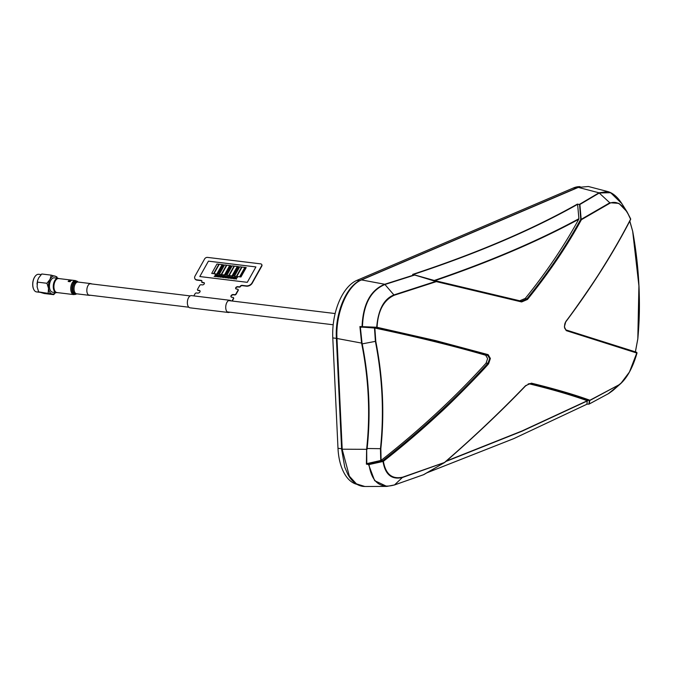 <?xml version="1.0" encoding="UTF-8"?>
<svg xmlns="http://www.w3.org/2000/svg" width="673" height="673" viewBox="0 0 673 673"><rect width="100%" height="100%" fill="white"/><g stroke="black" fill="none" stroke-linecap="round" stroke-linejoin="round"><path stroke-width="1.01" d="M356.942 484.333A47.901 25.944 -83.1 0 1 337.989 448.294L332.782 337.913A47.901 25.944 -83.1 0 1 356.909 280.372L573.371 187.977A47.901 25.944 -83.1 0 1 580.084 186.64M362.024 343.011L360.333 326.943L374.861 328.054L375.778 341.295L362.192 343.878L361.594 343.087L359.92 326.556L376.905 327.263L435.616 340.597L488.152 354.637L490.381 358.457L488.581 363.807L487.959 363.201L486.057 363.201L487.622 358.558L485.687 355.243L487.58 355.243A0.681 0.555 -73.8 0 0 488.152 354.637M413.18 274.525L434.253 280.456C489.759 261.511 537.971 240.926 578.906 218.708L577.602 204.34C532.36 229.855 477.552 253.25 413.18 274.525L414.375 275.139L385.057 284.452C370.873 290.299 363.344 304.289 362.478 326.43L362.343 327.162L376.569 327.995L377.073 327.28C377.948 310.867 383.66 300.192 394.193 295.262L384.737 284.258L361.536 279.926A1.136 0.917 -113.1 0 0 361.056 279.968L577.829 187.439A1.136 0.917 66.9 0 1 578.309 187.397L588.379 186.497L607.854 191.586L613.254 194.211M412.953 274.458L436.34 281.625L436.037 281.07L521.289 301.311L519.733 300.781L525.277 298.408L526.841 298.938C547.965 272.868 565.943 246.318 580.765 219.289L581.396 219.709C567.003 246.15 549.025 272.733 527.455 299.468L521.642 301.95L436.34 281.625L394.193 295.262M610.133 203.095L598.995 192.806L579.529 204.323L580.765 219.289L581.396 219.709L610.133 203.095C617.646 200.318 624.485 205.635 630.643 219.045L630.643 219.457C613.381 252.947 591.769 287.077 565.8 321.837L565.8 321.837C564.74 323.217 564.361 325.32 564.664 328.138L565.9 329.93A0.681 0.589 107.7 0 1 566.271 330.645L564.369 326.876L565.842 321.475C573.32 311.944 595.756 279.472 601.511 269.789C612.733 251.996 622.441 235.079 630.643 219.045L630.643 219.457M632.713 231.63L638.913 285.882L637.811 338.881C641.016 303.843 639.333 268.056 632.746 231.537L629.76 221.156M637.777 339.015L635.371 351.861L565.673 329.829M629.81 221.055L632.771 231.562L636.894 259.711L638.997 286.244C639.67 303.994 639.703 317.631 637.827 338.94L635.371 351.861L636.582 352.273L635.413 351.844L637.811 338.881M566.271 330.645L636.961 353.089L636.927 352.585L629.457 372.001L620.733 383.585L608.468 393.579M565.842 329.913L636.927 352.585M589.186 404.036L608.695 393.52L612.952 390.475L608.779 393.469L589.279 403.968L589.725 400.553L618.706 384.973C626.109 379.656 632.191 369.031 636.961 353.089M636.978 353.081L637.003 353.098C632.923 367.13 627.505 377.292 620.733 383.576L612.952 390.475M444.803 462.385L444.853 462.149C473.405 437.433 500.317 411.935 525.596 385.646L531.401 383.164C554.493 388.809 573.993 394.496 589.91 400.233L618.706 384.973M588.951 404.094L589.321 400.687C572.942 394.841 553.45 389.179 530.837 383.694L529.306 383.854C551.641 389.28 570.973 394.9 587.293 400.729L521.987 430.981L446.342 461.055M427.052 472.74L513.836 438.586L587.033 404.17L588.875 404.103M587.293 400.729L586.873 404.195M529.306 383.854L528.793 383.761M528.128 383.989L530.837 383.694A0.681 0.589 103.7 0 0 531.401 383.164M444.592 462.46L402.774 477.14C392.115 479.538 385.654 474.263 383.391 461.325L382.819 460.576C421.971 429.778 457.017 397.322 487.959 363.201L489.717 358.549L487.58 355.243C454.578 345.678 417.571 336.593 376.569 327.995L376.703 327.246C378.176 309.63 383.947 298.854 394.008 294.9L436.154 281.264L414.265 274.946M444.66 462.486L402.614 477.443C391.736 480.026 385.208 474.701 383.03 461.485L368.997 464.572L368.787 463.68L367.593 463.453L366.406 464.151L366.608 449.32L341.615 449.202L336.382 338.267L336.98 338.485C335.448 313.467 347.234 285.369 361.536 279.926L578.309 187.397L598.995 192.806L607.854 191.586C612.968 193.025 617.654 197.071 621.911 203.717L610.638 192.697L599.323 192.991L579.874 204.491L581.178 219.356L609.915 202.741L618.916 203.372L626.975 211.709L630.643 219.314M423.679 474.616L444.702 462.452M423.746 474.65L394.513 484.922C380.245 489.01 371.74 482.23 368.997 464.572L366.406 464.151M374.861 328.054C415.805 336.635 452.744 345.695 485.687 355.243M341.615 449.202L344.744 467.096L347.705 474.078C351.592 481.279 356.606 485.376 362.764 486.36L364.884 486.503L356.429 483.862L349.346 476.156L342.212 449.421L336.98 338.485L361.594 343.087L361.763 343.937C368.762 379.286 370.402 414.131 366.692 448.496L380.842 448.689C382.71 431.174 383.223 413.407 382.39 395.379C381.524 377.351 379.32 359.323 375.778 341.295M488.581 363.807C480.53 373.271 449.471 404.7 439.065 413.811C420.331 431.183 402.614 446.14 383.391 461.325L382.819 460.576L368.787 463.68M486.057 363.201C455.175 397.263 420.188 429.652 381.103 460.391L367.593 463.453M380.842 448.689L381.103 460.391M362.066 326.422C363.016 304.087 370.571 290.038 384.737 284.258L414.08 274.946M366.692 448.496L366.785 463.823M367.037 449.396L367.13 448.555C370.84 414.156 369.191 379.261 362.192 343.878L361.763 343.937M423.502 474.717L394.37 485.006L386.84 486.411L394.513 484.922L402.774 477.14M364.884 486.503L386.832 486.411L374.651 480.665L368.585 464.589M579.529 204.323L577.602 204.34M362.343 327.162L361.165 327.229M527.455 299.468A0.681 0.471 39 0 0 526.841 298.938L521.289 301.311A0.681 0.555 -77.2 0 1 521.642 301.95M519.733 300.781L434.96 280.641C490.079 261.805 538.005 241.346 578.738 219.272C563.966 246.242 546.148 272.624 525.277 298.408M434.253 280.456L434.96 280.641M578.906 218.708L578.738 219.272M579.461 204.432L577.56 204.197M231.966 300.999L233.438 298.375A1.136 0.766 -28.6 0 0 232.967 297.399L231.823 297.264A1.817 1.22 151.4 0 1 230.99 296.768A1.817 1.22 151.4 0 1 231.462 295.22A1.817 1.22 151.4 0 1 233.363 294.53L234.498 294.665A1.136 0.766 -28.6 0 0 235.929 293.924L238.04 290.164A1.136 0.766 -28.6 0 0 237.569 289.197L236.425 289.054A1.59 1.068 151.4 0 1 235.769 287.691A1.59 1.068 151.4 0 1 237.771 286.656L239.285 286.841A0.681 0.454 -28.6 0 0 240.143 286.404A1.59 1.068 151.4 0 1 242.145 285.36L246.318 285.874A4.551 3.045 -28.6 0 0 252.039 282.912L261.62 265.81A2.28 1.523 -28.6 0 0 260.678 263.866L207.511 257.397A2.28 1.523 -28.6 0 0 204.651 258.878L195.069 275.98A4.551 3.045 -28.6 0 0 196.945 279.867L201.126 280.372A1.59 1.068 151.4 0 1 201.782 281.735A0.681 0.454 -28.6 0 0 202.06 282.315L203.667 282.652A1.59 1.068 151.4 0 1 204.348 283.013M252.039 282.912L261.62 265.81M242.145 285.36L246.318 285.874M235.929 293.924L238.04 290.164M233.363 294.53L233.438 294.673A1.817 1.22 151.4 0 0 231.588 295.329A1.817 1.22 151.4 0 0 231.041 296.843M232.118 301.016L233.438 298.375M203.583 282.5A1.59 1.068 151.4 0 1 204.314 282.938A1.59 1.068 151.4 0 1 203.902 284.292A1.59 1.068 151.4 0 1 202.245 284.898L201.101 284.755A1.136 0.766 -28.6 0 0 199.671 285.495L197.568 289.264A1.136 0.766 -28.6 0 0 198.03 290.231L199.174 290.366A1.817 1.22 151.4 0 1 199.923 291.922A1.817 1.22 151.4 0 1 197.643 293.108L196.499 292.965A1.136 0.766 -28.6 0 0 195.069 293.706L193.841 295.901M231.091 296.911A1.817 1.22 151.4 0 1 231.714 295.439A1.817 1.22 151.4 0 1 233.523 294.824L234.658 294.959A1.136 0.766 -28.6 0 0 236.088 294.227L238.2 290.458A1.136 0.766 -28.6 0 0 238.141 289.668M236.088 294.227L238.2 290.458M235.794 288.759A1.59 1.068 151.4 0 1 236.358 287.48A1.59 1.068 151.4 0 1 237.931 286.959L239.453 287.144A0.681 0.454 -28.6 0 0 240.303 286.698A1.59 1.068 151.4 0 1 242.305 285.663L246.486 286.168A4.551 3.045 -28.6 0 0 252.198 283.207L261.78 266.104A2.28 1.523 -28.6 0 0 261.789 264.64M232.269 301.041L233.598 298.669A1.136 0.766 -28.6 0 0 233.539 297.878M197.618 290.055A1.136 0.766 -28.6 0 0 198.198 290.526L199.334 290.669A1.817 1.22 151.4 0 1 200.074 291.022M201.875 282.256A0.681 0.454 -28.6 0 0 202.228 282.61L203.742 282.795A1.59 1.068 151.4 0 1 204.373 283.097M194.951 278.773A4.551 3.045 -28.6 0 0 197.105 280.161L201.286 280.675A1.59 1.068 151.4 0 1 201.917 280.969M252.198 283.207L261.78 266.104M229.67 312.188A6.15 3.331 -83.1 0 1 228.366 312.482A6.15 3.331 -83.1 0 1 226.523 311.002A6.15 3.331 -83.1 0 1 226.212 304.061A6.15 3.331 -83.1 0 1 229.855 300.284A6.15 3.331 -83.1 0 1 231.049 300.89M228.366 312.482L190.005 307.822A6.15 3.331 -83.1 0 1 188.162 306.341A6.15 3.331 -83.1 0 1 187.851 299.392A6.15 3.331 -83.1 0 1 191.485 295.615L229.855 300.284M220.063 276.241L219.936 275.324L220.239 276.115L221.324 275.493L220.264 276.258L220.391 277.209L220.088 276.384L218.952 277.032L220.063 276.241M239.748 266.777L234.482 276.182L236.383 276.41L241.649 267.004L239.748 266.777M236.383 276.41L241.657 267.021M232.151 265.852L226.885 275.257L228.778 275.493L234.053 266.079L232.151 265.852M226.902 275.257L228.786 275.501L234.044 266.096M229.712 277.427L229.586 276.519L229.888 277.301L230.974 276.687L229.914 277.453L230.04 278.395L229.737 277.579L228.61 278.227L229.712 277.427L229.577 276.502M236.147 278.21L236.021 277.293L236.316 278.084L237.409 277.469L236.341 278.235L236.467 279.177L236.164 278.361L235.037 279.001L236.147 278.21M234.549 278.151L233.422 278.79L234.532 277.999L234.406 277.083L234.709 277.865L235.794 277.259L234.734 278.033L234.86 278.984L234.549 278.151L233.447 278.799M235.777 277.268L234.726 278.025L234.658 278.942M232.925 277.814L232.799 276.906L233.102 277.688L234.187 277.074L233.127 277.84L233.253 278.79L232.951 277.966L231.823 278.614L232.925 277.814M231.319 277.621L231.192 276.712L231.495 277.495L232.58 276.881L231.52 277.646L231.647 278.597L231.344 277.772L230.216 278.42L231.319 277.621M228.172 276.342L228.282 277.083M229.342 276.485L228.307 277.251L228.433 278.201L228.122 277.369L227.003 278.025L228.097 277.217L227.97 276.309L228.273 277.091L229.358 276.477L228.298 277.242L228.231 278.159M228.122 277.385L226.994 278.016M226.498 277.032L226.372 276.123L226.675 276.906L227.76 276.292L226.7 277.057L226.826 278.008L226.523 277.183L225.396 277.831L226.498 277.032M224.891 276.839L224.765 275.93L225.068 276.712L226.153 276.098L225.093 276.864L225.219 277.814L224.917 276.99L223.789 277.638L224.891 276.839M223.301 276.796L222.183 277.444L223.276 276.628L223.15 275.72L223.461 276.502M223.352 275.745L223.453 276.502L224.546 275.905L223.486 276.67L223.419 277.579M222.183 277.444L223.301 276.78L223.604 277.604L223.478 276.653L224.538 275.888M221.678 276.452L221.552 275.535L221.854 276.325L222.94 275.703L221.88 276.468L222.006 277.419L221.703 276.595L220.567 277.242L221.678 276.452M220.138 275.366L220.248 276.107M221.308 275.509L220.273 276.275L220.206 277.183M220.088 276.41L218.977 277.04M218.481 276.208L217.354 276.855L218.456 276.039L218.33 275.131L218.641 275.913L219.718 275.299L218.666 276.081L218.792 277.032L218.481 276.191L217.371 276.839M219.701 275.316L218.658 276.065L218.59 276.99M216.874 275.997L215.739 276.645L216.849 275.846L216.723 274.937L217.034 275.72L218.111 275.106L217.051 275.871L217.186 276.83L216.874 275.997L215.764 276.645M218.094 275.114L217.059 275.888L216.984 276.796M215.318 274.777L215.427 275.518M216.504 274.912L215.444 275.678L215.57 276.62L215.267 275.804L214.342 276.485L215.242 275.652L215.116 274.744L215.419 275.526L216.513 274.929L215.453 275.694L215.385 276.603M208.428 261.149L199.805 276.544L247.285 282.324L255.908 266.929L208.428 261.149M213.972 273.684L216.815 274.037L222.09 264.624L219.238 264.279L213.972 273.684L216.824 274.046L222.082 264.64M211.701 273.423L213.593 273.659L218.868 264.245L216.958 264.001L211.701 273.423L213.585 273.642L218.86 264.237M217.194 274.079L218.145 274.197L223.419 264.792L222.469 264.674L217.194 274.079L218.153 274.214L223.411 264.8M221.568 274.609L224.412 274.954L229.686 265.549L226.835 265.204L221.568 274.609L224.42 274.971L229.678 265.566M219.305 274.34L221.19 274.584L226.465 265.17L224.555 264.926L219.289 274.332L221.181 274.567L226.456 265.162M224.807 275.005L225.749 275.131L231.024 265.726L230.065 265.599L224.79 275.005L225.741 275.122L231.016 265.709M229.165 275.535L232.008 275.88L237.283 266.474L234.431 266.129L229.165 275.535L232.017 275.896L237.275 266.491M232.395 275.947L233.346 276.056L238.621 266.651L237.662 266.525L232.387 275.93L233.338 276.048L238.612 266.634M236.77 276.477L239.613 276.822L244.888 267.417L242.028 267.055L236.77 276.477L239.605 276.805L244.879 267.4M234.498 276.182L236.383 276.426M240 276.855L240.942 276.982L246.217 267.576L245.258 267.442L239.983 276.855L240.934 276.965L246.209 267.56M221.745 275.543L221.854 276.325M234.599 277.108L234.7 277.873M215.267 275.804L214.132 276.452M216.925 274.963L217.026 275.72M218.532 275.156L218.632 275.913M56.759 276.763L57.18 277.453L56.759 276.763L51.241 275.148L41.743 273.987L38.647 277.941L37.579 280.473L37.116 286.891L38.681 291.889L51.888 293.966A9.102 4.93 -83.1 0 1 49.701 292.065A9.102 4.93 -83.1 0 1 48.515 288.28A9.102 4.93 -83.1 0 1 50.046 279.329A9.102 4.93 -83.1 0 1 54.95 276.065A9.102 4.93 -83.1 0 1 57.264 278.201M38.681 291.889L38.26 291.19L38.681 291.889L44.199 293.504L53.697 294.656L55.666 292.57M58.921 278.58A7.226 3.912 96.9 0 0 58.105 278.302A7.226 3.912 96.9 0 0 54.555 280.969A7.226 3.912 96.9 0 0 53.386 288.364A7.226 3.912 96.9 0 0 56.364 292.654A7.226 3.912 96.9 0 0 57.222 292.587M58.105 278.302L54.286 277.84A7.226 3.912 96.9 0 0 50.736 280.506A7.226 3.912 96.9 0 0 49.566 287.901A7.226 3.912 96.9 0 0 52.544 292.191L56.364 292.654M41.036 274.567L38.723 274.29A8.875 4.812 96.9 0 0 35.4 275.989A8.875 4.812 96.9 0 0 34.365 277.554A8.875 4.812 96.9 0 0 33.759 289.466A8.875 4.812 96.9 0 0 36.578 291.914L39.463 292.259M35.333 276.065A8.648 4.686 96.9 0 0 35.265 276.149A8.648 4.686 96.9 0 0 34.256 277.671A8.648 4.686 96.9 0 0 33.667 289.272A8.648 4.686 96.9 0 0 33.709 289.365M55.523 292.553A9.102 4.93 -83.1 0 1 51.888 293.966L53.697 294.656M51.241 275.148L50.046 279.329L46.95 283.283L48.515 288.28L48.178 293.041M37.452 282.13L46.95 283.283M91.654 283.93A5.914 3.205 96.9 0 0 90.805 283.602A5.914 3.205 96.9 0 0 87.65 286.303A5.914 3.205 96.9 0 0 87.019 292.284A5.914 3.205 96.9 0 0 89.374 295.354A5.914 3.205 96.9 0 0 90.275 295.228M73.786 294.597A7.058 3.819 96.9 0 1 70.976 290.946A7.058 3.819 96.9 0 1 71.733 283.813A7.058 3.819 96.9 0 1 75.494 280.591L58.652 278.546A7.058 3.819 96.9 0 0 54.892 281.76A7.058 3.819 96.9 0 0 54.143 288.894A7.058 3.819 96.9 0 0 56.953 292.553L73.786 294.597L76.184 294.101A6.747 3.659 96.9 0 1 72.087 290.913A6.747 3.659 96.9 0 1 73.323 283.081A6.747 3.659 96.9 0 1 77.698 281.659L78.127 282.063A6.225 3.373 96.9 0 0 74.173 283.695A6.225 3.373 96.9 0 0 73.121 290.761A6.225 3.373 96.9 0 0 76.672 293.807L76.184 294.101M69.849 280.136A7.075 3.836 96.9 0 0 68.15 281.465L70.093 281.701A7.075 3.836 -83.1 0 1 70.278 281.482L68.713 281.297A7.075 3.836 -83.1 0 1 69.277 280.742L70.673 280.91A7.075 3.836 -83.1 0 1 70.867 280.759L69.47 280.591A7.075 3.836 -83.1 0 1 70.009 280.271L71.515 280.456A7.075 3.836 -83.1 0 1 71.725 280.372L69.849 280.136M337.989 448.294L341.59 448.731M573.371 187.977L575.869 188.28M359.542 280.691L356.909 280.372M332.782 337.913L336.391 338.351M587.495 400.856L521.886 431.267L445.837 461.493M525.285 386.066A0.681 0.437 -136.1 0 0 525.52 385.974L525.52 385.974A0.681 0.437 -136.1 0 0 525.596 385.646M374.491 328.012L375.391 341.388C382.5 377.688 384.19 413.466 380.455 448.731L380.741 460.551M336.567 338.098L336.382 338.267C334.885 313.458 346.334 285.672 361.056 279.968M394.504 484.93L417.504 476.863M632.746 231.537L629.81 221.064M577.434 204.07C532.116 229.644 477.182 253.098 412.642 274.407M90.805 283.602L78.018 282.046A5.914 3.205 96.9 0 0 74.863 284.746A5.914 3.205 96.9 0 0 74.232 290.728A5.914 3.205 96.9 0 0 76.587 293.798L89.374 295.354M587.007 404.195L513.743 438.645L426.901 472.825M444.777 462.41C474.086 436.996 500.998 411.523 525.52 385.974L529.55 383.61M444.676 462.486L423.763 474.642M577.829 187.439L588.379 186.497M630.668 218.876L626.992 211.726M626.975 211.709L621.911 203.717M36.981 284.031L37.579 280.473M89.904 283.72L190.19 295.918M228.551 300.587L335.146 313.551M88.525 295.018L188.81 307.216M227.18 311.885L333.194 324.773M75.494 280.591L77.698 281.659"/></g></svg>
